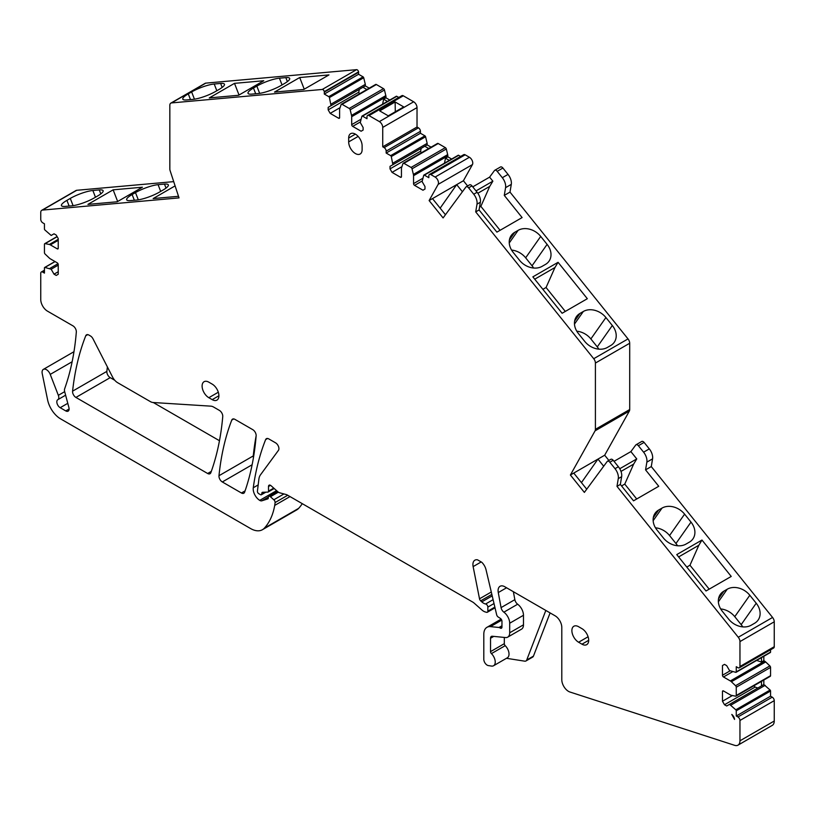 <?xml version="1.0" encoding="UTF-8"?>
<svg xmlns="http://www.w3.org/2000/svg" width="815" height="815" viewBox="0 0 815 815"><rect width="100%" height="100%" fill="white"/><g stroke="black" fill="none" stroke-linecap="round" stroke-linejoin="round"><path stroke-width="1.22" d="M395.143 101.967L403.72 106.918L388.256 115.842L379.688 110.891L395.143 101.967L395.295 111.777M367.585 115.455L401.877 95.661A2.853 1.65 -120 0 1 403.303 95.803L413.663 101.794L379.372 121.588L369.012 115.598A2.853 1.65 -120 0 0 367.585 115.455A2.853 1.65 -120 0 0 366.995 116.769L366.995 118.705L362.502 116.117A0.947 0.55 -120 0 0 361.87 116.28L360.271 122.586L363.123 127.537L363.123 130.064L361.106 131.225L352.701 126.376A1.426 0.825 -120 0 1 351.693 124.624L351.693 116.698A4.758 2.74 -120 0 0 351.53 115.404L350.175 109.801A1.426 0.825 -120 0 0 349.217 108.446L342.076 104.32A1.426 0.825 -120 0 0 341.363 104.249A1.426 0.825 -120 0 0 341.118 104.575L339.763 108.609A4.758 2.74 -120 0 0 339.6 109.719L339.6 117.635L338.592 118.226A1.426 0.825 -120 0 0 339.305 118.287A1.426 0.825 -120 0 0 339.6 117.635M413.663 101.794A4.758 2.74 -120 0 1 417.025 107.611L417.025 127.018L382.734 146.812L382.734 127.405A4.758 2.74 -120 0 0 379.372 121.588M57.152 236.696L45.141 243.624A1.426 0.825 -120 0 0 44.744 243.675A1.426 0.825 -120 0 0 44.448 244.327L44.448 252.579A1.426 0.825 -120 0 0 45.141 254.086L49.318 258.06A4.758 2.74 -120 0 0 50.357 258.854L57.223 262.817A1.426 0.825 -120 0 1 58.232 264.559L58.232 274.268L56.215 275.429L54.024 274.166L51.172 269.225L44.917 267.452A0.947 0.55 -120 0 0 44.448 267.921L44.448 273.106L42.767 272.129A2.853 1.65 -120 0 0 41.341 271.986A2.853 1.65 -120 0 0 40.75 273.3L40.75 299.492A9.505 5.491 -120 0 0 47.474 311.147L72.973 325.868A4.758 2.74 -120 0 1 76.325 332.031A332.785 192.136 -120 0 1 65.536 386.239L64.609 388.969A4.758 2.74 -120 0 0 64.64 391.526L68.908 407.531A4.758 2.74 -120 0 1 68.134 411.147A4.758 2.74 -120 0 1 65.75 410.913L60.188 407.694L67.788 403.313M72.138 361.748L50.235 374.391L58.344 395.316A4.758 2.74 -120 0 1 57.814 399.696L65.618 395.183L57.814 399.696A4.758 2.74 -120 0 0 57.804 399.696A4.758 2.74 -120 0 0 57.081 403.507A4.758 2.74 -120 0 0 60.188 407.694M50.235 374.391A6.184 3.566 -120 0 0 43.358 369.378A6.184 3.566 -120 0 0 42.227 373.606L47.596 399.849A19.02 10.982 -120 0 0 60.585 418.859L250.541 528.528A23.767 13.723 -120 0 0 262.43 529.709A23.767 13.723 -120 0 0 264.345 528.161A90.322 52.15 -120 0 0 274.706 505.422A44.693 25.805 -120 0 0 275.073 502.56A2.374 1.375 -120 0 0 273.84 499.778L270.407 496.743A2.374 1.375 -120 0 0 268.787 496.304A2.374 1.375 -120 0 0 268.298 497.395L268.298 497.965A1.905 1.1 -120 0 1 267.901 498.831A1.905 1.1 -120 0 1 267.778 498.892L261.89 500.797A4.758 2.74 -120 0 1 259.72 500.369L276.591 490.63M494.012 603.548L487.839 607.104L487.839 611.158A2.374 1.375 -120 0 1 487.35 612.248A2.374 1.375 -120 0 1 486.596 612.32L485.394 611.994A9.505 5.491 -120 0 1 481.91 609.987L474.33 603.273A9.505 5.491 -120 0 0 472.598 602L287.165 494.939A4.758 2.74 -120 0 0 286.289 494.573L279.616 492.78A4.758 2.74 -120 0 1 277.874 491.781L271.038 485.709A2.853 1.65 -120 0 0 269.093 485.19A2.853 1.65 -120 0 0 268.502 486.494L268.502 491.15A1.905 1.1 -120 0 1 268.104 492.026A1.905 1.1 -120 0 1 267.778 492.107L262.664 492.28A2.374 1.375 -120 0 0 262.267 492.392A2.374 1.375 -120 0 0 261.778 493.483L261.778 493.87A1.905 1.1 -120 0 1 261.381 494.736A1.905 1.1 -120 0 1 260.433 494.644L258.752 493.676A1.905 1.1 -120 0 1 257.418 491.15L258.885 479.169A16.595 9.576 -120 0 1 260.433 474.911L278.445 450.359A4.758 2.74 -120 0 0 278.486 446.477A4.758 2.74 -120 0 0 275.562 442.83L268.777 438.908A4.758 2.74 -120 0 0 266.403 438.674A4.758 2.74 -120 0 0 265.629 439.611A332.785 192.136 -120 0 0 253.271 487.747A9.505 5.491 -120 0 0 259.72 500.369M487.839 607.104A2.374 1.375 -120 0 0 485.618 603.986L493.095 599.667M501.959 626.368L499.646 627.703L500.278 628.08A2.374 1.375 -120 0 0 501.47 628.192A2.374 1.375 -120 0 0 501.959 627.102L501.959 621.285A2.374 1.375 -120 0 0 500.39 618.432L498.159 616.986A2.374 1.375 -120 0 1 496.661 614.765L486.046 569.777A9.505 5.491 -120 0 0 481.757 562.269L477.519 559.823A9.505 5.491 -120 0 0 474.88 560.18A9.505 5.491 -120 0 0 473.128 566.598L479.515 598.801A2.374 1.375 -120 0 0 480.667 600.838L481.797 601.877A8.894 5.135 -120 0 0 485.618 603.986M499.646 627.703A2.374 1.375 -120 0 0 498.994 627.479L501.959 625.777M501.714 620.134L490.447 626.633L498.994 627.479M490.447 626.633A15.21 8.782 -120 0 0 486.963 627.316A15.21 8.782 -120 0 0 483.804 634.274L483.804 659.325A4.758 2.74 -120 0 0 488.317 665.58L491.476 666.069A8.079 4.666 -120 0 0 493.564 665.743A8.079 4.666 -120 0 0 491.425 653.62L505.208 645.663A8.079 4.666 60 0 1 507.348 657.786L493.564 665.743M509.691 623.231A9.505 5.491 -120 0 0 503.874 612.177L517.657 604.221A9.505 5.491 60 0 1 523.475 615.274L509.691 623.231L509.691 632.786A9.505 5.491 -120 0 1 507.725 637.136A9.505 5.491 -120 0 1 505.545 637.554L492.27 636.24A3.983 2.302 -120 0 0 491.353 636.423A3.983 2.302 -120 0 0 490.528 638.247L490.528 651.643A1.905 1.1 -120 0 0 491.425 653.62M763.828 680.036L763.828 684.549L770.083 690.01A0.947 0.55 -120 0 1 770.552 691.018L770.552 696.193L772.233 697.171A2.853 1.65 -120 0 1 774.25 700.656L774.25 721.01A9.505 5.491 -120 0 1 772.284 725.36L737.993 745.155A9.505 5.491 -120 0 1 734.682 745.338L569.96 692.027A9.505 5.491 -120 0 1 561.8 679.73L561.8 627.428A9.505 5.491 -120 0 0 555.076 615.783L504.801 586.759A9.505 5.491 -120 0 0 500.053 586.291A9.505 5.491 -120 0 0 498.271 592.566L501.062 607.613A4.758 2.74 -120 0 0 503.874 612.177M737.993 745.155A9.505 5.491 -120 0 0 739.959 740.804L739.959 720.46A2.853 1.65 -120 0 0 737.942 716.966L736.261 715.998L736.261 710.812A0.947 0.55 -120 0 0 735.802 709.804L729.537 704.343L726.685 705.994L724.494 704.741L722.477 701.246L722.477 691.538A1.426 0.825 -120 0 1 722.773 690.886A1.426 0.825 -120 0 1 723.486 690.957L730.352 694.92A4.758 2.74 -120 0 0 731.391 695.327L735.568 696.173A1.426 0.825 -120 0 0 735.965 696.122A1.426 0.825 -120 0 0 736.261 695.47L736.261 687.218A1.426 0.825 -120 0 0 735.568 685.71L731.391 681.737A4.758 2.74 -120 0 0 730.352 680.943L723.486 676.98A1.426 0.825 -120 0 1 722.477 675.238L722.477 665.529L724.494 664.368L726.685 665.631L729.537 670.582L735.802 672.344A0.947 0.55 -120 0 0 736.261 671.876L736.261 666.701L737.942 667.668A2.853 1.65 -120 0 0 739.368 667.811A2.853 1.65 -120 0 0 739.959 666.497L739.959 641.588A4.758 2.74 -120 0 0 738.278 637.259L616.986 486.361L618.279 478.629A9.505 5.491 -120 0 0 615.019 468.676L609.824 462.207A2.853 1.65 -120 0 0 607.46 461.259A2.853 1.65 -120 0 0 607.155 461.535L584.365 492.403L570.398 475.013L595.072 430.84A4.758 2.74 -120 0 0 595.408 429.332L595.408 363.052A4.758 2.74 -120 0 0 593.727 358.712L475.705 211.89L476.999 204.168A9.505 5.491 -120 0 0 473.739 194.214L468.615 187.827A2.853 1.65 -120 0 0 466.18 186.798A2.853 1.65 -120 0 0 465.874 187.073L443.085 217.931L429.118 200.551L438.144 184.384A4.758 2.74 -120 0 0 435.118 177.059L469.409 157.264A4.758 2.74 60 0 1 472.435 164.589L463.409 180.747L429.118 200.551M469.409 157.264L465.151 154.809L430.86 174.604L435.118 177.059M430.86 174.604A2.853 1.65 -120 0 0 429.434 174.461A2.853 1.65 -120 0 0 428.843 175.765L428.843 177.711L424.36 175.113A0.947 0.55 -120 0 0 423.719 175.286L422.119 181.592L424.982 186.533L424.982 189.06L422.965 190.221L414.56 185.372A1.426 0.825 -120 0 1 413.551 183.63L413.551 175.704A4.758 2.74 -120 0 0 413.388 174.41L412.033 168.807A1.426 0.825 -120 0 0 411.066 167.442L403.934 163.326A1.426 0.825 -120 0 0 403.221 163.255A1.426 0.825 -120 0 0 402.967 163.571L401.612 167.615A4.758 2.74 -120 0 0 401.449 168.715L401.449 176.641L400.44 177.222A1.426 0.825 -120 0 0 401.153 177.293A1.426 0.825 -120 0 0 401.449 176.641M401.938 166.657L392.035 172.373L400.44 177.222M392.035 172.373L390.018 168.878L390.018 166.352L392.881 164.701L391.281 156.551A0.947 0.55 -120 0 0 390.64 155.645L386.157 153.057L386.157 151.121A2.853 1.65 -120 0 0 384.14 147.627L382.734 146.812M340.079 107.651L330.187 113.367L338.592 118.226M330.187 113.367L328.17 109.872L328.17 107.356L331.022 105.706L329.423 97.556A0.947 0.55 -120 0 0 328.791 96.649L324.299 94.061L324.299 92.115A2.853 1.65 -120 0 0 324.268 91.667A1.905 1.1 -120 0 0 322.271 89.456L171.517 102.924A4.758 2.74 -120 0 0 170.824 103.138A4.758 2.74 -120 0 0 169.836 105.318L169.836 168.929A4.758 2.74 -120 0 0 170.152 170.753L179.035 197.892L42.431 210.087A4.758 2.74 -120 0 0 41.738 210.301A4.758 2.74 -120 0 0 40.75 212.481L40.75 219.337A2.853 1.65 -120 0 0 42.767 222.831L44.448 223.809L44.448 228.984A0.947 0.55 -120 0 0 44.917 229.993L51.172 235.454L54.024 233.803L56.215 235.066L58.232 238.55L58.232 248.259L57.223 248.84A1.426 0.825 -120 0 0 57.936 248.911A1.426 0.825 -120 0 0 58.232 248.259M57.223 248.84L50.357 244.877A4.758 2.74 -120 0 0 49.318 244.469L45.141 243.624M581.971 644.186A9.505 5.491 -120 0 0 586.718 644.655A9.505 5.491 -120 0 0 588.175 637.035A9.505 5.491 -120 0 0 581.971 628.66L578.609 626.715A9.505 5.491 -120 0 0 573.852 626.246A9.505 5.491 -120 0 0 572.395 633.866A9.505 5.491 -120 0 0 578.609 642.24L581.971 644.186L588.695 640.305M212.195 399.645A9.505 5.491 -120 0 0 216.943 400.114A9.505 5.491 -120 0 0 218.4 392.494A9.505 5.491 -120 0 0 212.195 384.12L208.834 382.174A9.505 5.491 -120 0 0 204.076 381.705A9.505 5.491 -120 0 0 202.619 389.326A9.505 5.491 -120 0 0 208.834 397.7L212.195 399.645L218.919 395.764M213.622 407.062L219.398 410.403A4.758 2.74 -120 0 1 222.75 416.587A332.785 192.136 -120 0 1 210.83 472.71A4.758 2.74 -120 0 1 210.025 473.729A4.758 2.74 -120 0 1 207.652 473.495L75.917 397.435A4.758 2.74 -120 0 1 72.586 391.169A334.578 193.165 -120 0 1 85.748 335.77A4.758 2.74 -120 0 1 86.522 334.822A4.758 2.74 -120 0 1 88.906 335.067L90.424 335.943A4.758 2.74 -120 0 1 93.002 338.816L112.541 376.988A9.505 5.491 -120 0 0 117.696 382.734L150.357 401.601A9.505 5.491 -120 0 0 153.098 402.508L210.881 406.155A9.505 5.491 -120 0 1 213.622 407.062M256.144 435.842A4.758 2.74 -120 0 0 252.793 429.678L234.914 419.358A4.758 2.74 -120 0 0 232.54 419.124A4.758 2.74 -120 0 0 231.755 420.092A332.785 192.136 -120 0 0 218.98 475.726A4.758 2.74 -120 0 0 222.322 481.96L241.434 492.994A4.758 2.74 -120 0 0 243.807 493.228A4.758 2.74 -120 0 0 244.612 492.199A332.785 192.136 -120 0 0 256.144 435.842M348.667 138.02A9.505 5.491 -120 0 1 350.644 133.67A9.505 5.491 -120 0 1 357.968 136.217A9.505 5.491 -120 0 1 362.115 145.783L362.115 149.665A9.505 5.491 -120 0 1 360.149 154.015A9.505 5.491 -120 0 1 352.824 151.468A9.505 5.491 -120 0 1 348.667 141.902L348.667 138.02L355.391 134.139M734.559 719.421L731.789 714.439A4.758 2.74 -120 0 1 734.559 719.421M550.094 612.911L533.448 656.126A4.758 2.74 -120 0 1 532.664 657.094L525.94 660.975A4.758 2.74 -120 0 1 524.717 661.169L506.451 658.296M770.552 696.193L736.261 715.998M765.173 685.323L730.882 705.128M763.828 684.549L729.537 704.343M761.475 681.391L761.475 685.914M769.859 676.379A1.426 0.825 -120 0 0 770.257 676.328A1.426 0.825 -120 0 0 770.552 675.676L736.261 695.47M763.828 656.289L763.828 660.68L764.643 661.148A4.758 2.74 -120 0 1 765.682 661.943L769.859 665.916A1.426 0.825 -120 0 1 770.552 667.424L770.552 675.676M763.828 660.68L761.475 662.035L756.646 660.425M761.475 657.644L761.475 662.035M770.083 652.55A0.947 0.55 -120 0 0 770.552 652.082L770.552 649.81M739.368 667.811L773.659 648.007A2.853 1.65 -120 0 0 774.25 646.702L774.25 621.794A4.758 2.74 -120 0 0 772.569 617.454L738.278 637.259M772.569 617.454L651.277 466.567L645.562 469.868L658.744 486.27L633.53 500.828L620.347 484.426L616.986 486.361M684.6 514.143A17.115 13.498 -144.9 0 0 662.014 508.091L658.652 510.027A17.115 13.498 -144.9 0 0 655.128 513.226A17.115 13.498 -144.9 0 0 657.033 530.056L663.43 538.022A17.115 13.498 -144.9 0 0 686.016 544.074L689.378 542.128A17.115 13.498 -144.9 0 0 692.903 538.939A17.115 13.498 -144.9 0 0 690.998 522.109L684.6 514.143L669.553 535.547L675.961 543.513A17.115 13.498 -144.9 0 1 677.52 545.755M706.014 590.987L676.756 554.597L701.97 540.039L731.228 576.439L706.014 590.987M749.81 595.266A17.115 13.498 -144.9 0 0 727.225 589.214L723.863 591.16A17.115 13.498 -144.9 0 0 720.348 594.349A17.115 13.498 -144.9 0 0 722.243 611.179L728.651 619.145A17.115 13.498 -144.9 0 0 751.236 625.197L754.588 623.261A17.115 13.498 -144.9 0 0 758.113 620.062A17.115 13.498 -144.9 0 0 756.218 603.232L749.81 595.266L734.763 616.67L741.171 624.636A17.115 13.498 -144.9 0 1 742.74 626.888M651.277 466.567L652.57 458.835A9.505 5.491 -120 0 0 649.311 448.882L644.105 442.413L638.389 445.713L643.595 452.182A9.505 5.491 -120 0 1 646.855 462.136L645.562 469.868M644.105 442.413A2.853 1.65 -120 0 0 641.751 441.465L636.036 444.766A2.853 1.65 -120 0 0 635.731 445.041L630.881 451.602L614.031 461.331M638.389 445.713A2.853 1.65 -120 0 0 636.036 444.766M608.876 460.444L604.679 455.218L570.398 475.013M603.691 466.231L597.966 459.1L581.431 482.623M475.705 211.89L479.067 209.954L496.906 232.132L522.109 217.574L504.281 195.396L509.996 192.096L628.019 338.918A4.758 2.74 -120 0 1 629.7 343.247L629.7 409.538A4.758 2.74 -120 0 1 629.363 411.045L604.679 455.218M562.116 313.266L587.33 298.708L558.071 262.308L532.857 276.866L562.116 313.266M540.702 236.411A17.115 13.498 -144.9 0 0 518.116 230.36L514.754 232.295A17.115 13.498 -144.9 0 0 511.229 235.494A17.115 13.498 -144.9 0 0 513.134 252.324L519.532 260.291A17.115 13.498 -144.9 0 0 542.118 266.342L545.48 264.406A17.115 13.498 -144.9 0 0 549.004 261.207A17.115 13.498 -144.9 0 0 547.099 244.378L540.702 236.411L525.655 257.815L532.052 265.782A17.115 13.498 -144.9 0 1 533.621 268.023M605.912 317.534A17.115 13.498 -144.9 0 0 583.326 311.483L579.964 313.429A17.115 13.498 -144.9 0 0 576.45 316.627A17.115 13.498 -144.9 0 0 578.344 333.447L584.752 341.424A17.115 13.498 -144.9 0 0 607.328 347.475L610.69 345.529A17.115 13.498 -144.9 0 0 614.215 342.331A17.115 13.498 -144.9 0 0 612.32 325.501L605.912 317.534L590.865 338.938L597.273 346.905A17.115 13.498 -144.9 0 1 598.831 349.156M509.996 192.096L511.29 184.363A9.505 5.491 -120 0 0 508.03 174.41L502.906 168.033A2.853 1.65 -120 0 0 500.471 166.993L494.756 170.294A2.853 1.65 -120 0 0 494.45 170.569L489.601 177.14L472.761 186.859M504.281 195.396L505.575 187.664A9.505 5.491 -120 0 0 502.315 177.711L497.191 171.333A2.853 1.65 -120 0 0 494.756 170.294M467.606 185.973L463.409 180.747M462.411 191.759L456.685 184.628L440.151 208.151M465.151 154.809A2.853 1.65 -120 0 0 463.725 154.667L429.434 174.461M458.01 155.492A0.947 0.55 -120 0 1 458.651 155.319L460.618 156.46M451.642 159.037L447.843 156.847L445.489 158.202L449.289 160.402M447.843 156.847L447.843 155.91A4.758 2.74 -120 0 0 447.68 154.616L413.388 174.41M445.489 158.202L444.47 163.183M403.221 163.255L437.502 143.45A1.426 0.825 -120 0 1 438.215 143.522L445.357 147.647A1.426 0.825 -120 0 1 446.314 149.002L447.68 154.616M390.018 168.878L420.601 151.223L421.192 148.361L427.162 144.907L431.074 147.169M392.881 164.701L424.809 146.262L428.721 148.524M427.162 144.907L427.162 143.358L392.881 163.153M427.162 143.358L425.573 136.757A0.947 0.55 -120 0 0 424.931 135.85L420.438 133.263L386.157 153.057M420.438 133.263L420.438 131.317A2.853 1.65 -120 0 0 418.421 127.833L384.14 147.627M417.025 127.018L418.421 127.833M396.151 96.486A0.947 0.55 -120 0 1 396.793 96.323L398.769 97.454M389.794 100.041L385.984 97.841L383.631 99.206L387.441 101.396M385.984 97.841L385.984 96.904A4.758 2.74 -120 0 0 385.821 95.61L351.53 115.404M383.631 99.206L382.612 104.188M341.363 104.249L375.654 84.454A1.426 0.825 -120 0 1 376.367 84.526L383.508 88.652A1.426 0.825 -120 0 1 384.466 90.007L385.821 95.61M328.17 109.872L358.753 92.217L359.334 89.355L365.314 85.911L369.226 88.163M331.022 105.706L362.96 87.266L366.872 89.528M365.314 85.911L365.314 84.353L331.022 104.147M365.314 84.353L363.714 77.761A0.947 0.55 -120 0 0 363.072 76.855L358.59 74.267L324.299 94.061M358.59 74.267L358.59 72.321A2.853 1.65 -120 0 0 358.559 71.873A1.905 1.1 -120 0 0 356.562 69.662L322.271 89.456M170.824 103.138L205.105 83.344A4.758 2.74 -120 0 1 205.808 83.13L356.562 69.662M209.282 97.912L234.496 83.354L263.754 80.746L238.54 95.294L209.282 97.912M299.706 77.527L328.965 74.919L303.751 89.477L274.502 92.085L299.706 77.527L304.24 89.192M285.831 77.619A17.115 3.617 158.8 0 1 289.692 78.413A17.115 3.617 158.8 0 1 284.211 83.67L280.849 85.616A17.115 3.617 158.8 0 1 258.274 93.531L251.866 94.112A17.115 3.617 158.8 0 1 248.015 93.307A17.115 3.617 158.8 0 1 253.485 88.061L256.847 86.115A17.115 3.617 158.8 0 1 279.433 78.189L285.831 77.619L287.379 81.602M214.213 84.016L220.621 83.446A17.115 3.617 158.8 0 1 224.471 84.24A17.115 3.617 158.8 0 1 219.001 89.497L215.639 91.433A17.115 3.617 158.8 0 1 193.053 99.359L186.645 99.929A17.115 3.617 158.8 0 1 182.794 99.135A17.115 3.617 158.8 0 1 188.275 93.878L191.637 91.942A17.115 3.617 158.8 0 1 214.213 84.016L216.831 90.75M178.516 196.293L153.149 198.565L175.103 185.881M41.738 210.301L76.019 190.506A4.758 2.74 -120 0 1 76.722 190.292L173.717 181.633M113.142 189.834L142.401 187.216L117.187 201.774L87.928 204.382L113.142 189.834L117.666 201.499M99.267 189.926A17.115 3.617 158.8 0 1 103.118 190.72A17.115 3.617 158.8 0 1 97.647 195.967L94.285 197.913A17.115 3.617 158.8 0 1 71.7 205.838L65.292 206.409A17.115 3.617 158.8 0 1 61.441 205.614A17.115 3.617 158.8 0 1 66.922 200.358L70.284 198.412A17.115 3.617 158.8 0 1 92.859 190.496L99.267 189.926L100.816 193.909M162.857 190.15L159.496 192.085A17.115 3.617 158.8 0 1 136.91 200.011L130.512 200.582A17.115 3.617 158.8 0 1 126.661 199.787A17.115 3.617 158.8 0 1 132.132 194.53L135.494 192.595A17.115 3.617 158.8 0 1 158.079 184.669L164.477 184.098A17.115 3.617 158.8 0 1 168.338 184.893A17.115 3.617 158.8 0 1 162.857 190.15M58.232 265.14L51.172 269.225M58.018 263.714L49.827 268.441M302.273 503.66A90.322 52.15 60 0 1 298.636 508.366A23.767 13.723 60 0 1 296.711 509.905L262.43 529.709M107.397 366.933A334.578 193.165 -120 0 0 106.867 371.375A4.758 2.74 -120 0 0 110.208 377.64L114.762 380.269M256.144 435.791A332.785 192.136 -120 0 0 253.271 455.921A4.758 2.74 -120 0 0 253.434 457.694M505.208 645.663A1.905 1.1 60 0 1 504.312 643.677L504.312 637.442M523.475 615.274L523.475 624.83A9.505 5.491 60 0 1 521.508 629.18L507.725 637.136M517.657 604.221A4.758 2.74 60 0 1 514.846 599.657L513.369 591.7M753.987 685.721L755.087 687.076L757.848 688.003M755.087 687.076L724.494 704.741M732.379 695.531L722.477 701.246M724.494 664.368L722.477 665.529M620.347 484.426L621.641 476.694A9.505 5.491 -120 0 0 618.381 466.74L615.019 468.676M609.824 462.207L613.186 460.271L618.381 466.74M613.186 460.271A2.853 1.65 -120 0 0 610.822 459.324L607.46 461.259M586.729 489.204L573.76 473.077M479.067 209.954L480.361 202.222A9.505 5.491 -120 0 0 477.101 192.269L473.739 194.214M466.18 186.798L469.542 184.852A2.853 1.65 -120 0 1 471.977 185.891L477.101 192.269M445.448 214.742L432.48 198.605M420.601 151.223L421.233 152.843M421.192 148.361L390.018 166.352M358.753 92.217L359.384 93.847M359.334 89.355L328.17 107.356M58.232 271.741L54.024 274.166M525.94 660.975A4.758 2.74 -120 0 0 526.724 660.007L545.826 610.445M636.719 498.984L624.759 484.1L633.642 464.122L636.76 458.916L630.881 451.602M655.464 527.804A17.115 13.498 -144.9 0 1 669.553 535.547M678.63 556.92L698.852 545.245L689.969 565.233L709.203 589.153M698.852 545.245L701.97 540.039M720.684 608.937A17.115 13.498 -144.9 0 1 734.763 616.67M619.757 468.737L636.76 458.916M500.084 230.299L480.86 206.368L489.734 186.391L492.861 181.185L489.601 177.14M565.304 311.422L546.07 287.501L554.954 267.514L558.071 262.308M534.732 279.188L554.954 267.514M511.565 250.083A17.115 13.498 -144.9 0 1 525.655 257.815M576.786 331.206A17.115 13.498 -144.9 0 1 590.865 338.938M476.011 190.914L492.861 181.185M234.496 83.354L239.019 95.019M624.759 484.1L621.57 485.944M620.999 471.416L633.642 464.122M689.969 565.233L686.78 567.067M480.86 206.368L479.546 207.132M477.835 193.257L489.734 186.391M546.07 287.501L542.882 289.335M153.302 402.518L219.469 440.721M403.303 95.803L369.012 115.598M417.025 107.611L382.734 127.405M500.278 628.08L501.959 627.102M774.25 721.01L739.959 740.804M774.25 700.656L739.959 720.46M772.233 697.171L737.942 716.966M770.552 691.018L736.261 710.812M770.083 690.01L735.802 709.804M770.552 667.424L736.261 687.218M769.859 665.916L735.568 685.71M765.682 661.943L731.391 681.737M764.643 661.148L730.352 680.943M732.624 671.703L723.486 676.98M770.552 652.082L736.261 671.876M774.25 646.702L739.959 666.497M774.25 621.794L739.959 641.588M652.57 458.835L646.855 462.136M649.311 448.882L643.595 452.182M629.363 411.045L595.072 430.84M629.7 409.538L595.408 429.332M629.7 343.247L595.408 363.052M628.019 338.918L593.727 358.712M511.29 184.363L505.575 187.664M508.03 174.41L502.315 177.711M502.906 168.033L497.191 171.333M438.144 184.384L472.435 164.589M458.651 155.319L424.36 175.113M447.843 155.91L413.551 175.704M422.69 178.353L413.551 183.63M446.314 149.002L412.033 168.807M445.357 147.647L411.066 167.442M438.215 143.522L403.934 163.326M425.573 136.757L391.281 156.551M424.931 135.85L390.64 155.645M420.438 131.317L386.157 151.121M396.793 96.323L362.502 116.117M385.984 96.904L351.693 116.698M360.831 119.347L351.693 124.624M384.466 90.007L350.175 109.801M383.508 88.652L349.217 108.446M376.367 84.526L342.076 104.32M363.714 77.761L329.423 97.556M363.072 76.855L328.791 96.649M358.59 72.321L324.299 92.115M358.559 71.873L324.268 91.667M205.808 83.13L171.517 102.924M76.722 190.292L42.431 210.087M58.232 240.333L50.357 244.877M58.232 239.325L49.318 244.469M55.084 261.584L44.917 267.452M44.448 271.161L42.767 272.129M58.344 395.316L64.68 391.658M264.345 528.161L298.636 508.366M274.706 505.422L290.008 496.579M275.073 502.56L287.715 495.265M273.84 499.778L283.956 493.941M278.353 492.158L270.407 496.743M268.318 497.089L261.89 500.797M253.271 487.747L258.182 484.915M265.629 439.611L267.605 438.48M261.778 493.87L264.641 492.219M263.928 492.24L261.778 493.483M268.502 491.15L273.748 488.114M270.519 485.332L268.502 486.494M487.839 611.158L494.858 607.114M481.797 601.877L492.199 595.877M491.853 594.39L480.667 600.838M479.515 598.801L491.292 592.006M481.196 561.942L473.128 566.598M211.309 471.376L207.652 473.495M110.208 377.64L75.917 397.435M106.867 371.375L72.586 391.169M87.735 334.629L85.748 335.77M241.434 492.994L245.071 490.895M222.322 481.96L252.12 464.754M253.271 455.921L218.98 475.726M233.762 418.93L231.755 420.092M69.112 408.967L65.75 410.913M490.528 651.643L504.312 643.677M493.747 636.393L490.528 638.247M509.691 632.786L523.475 624.83M501.062 607.613L514.846 599.657M498.271 592.566L506.563 587.778M723.486 690.957L722.477 691.538M730.046 670.867L722.477 675.238M621.641 476.694L618.279 478.629M480.361 202.222L476.999 204.168M471.977 185.891L468.615 187.827M422.119 181.012L414.56 185.372M360.271 122.006L352.701 126.376M578.609 642.24L588.094 636.76M208.834 397.7L218.318 392.219M358.162 136.421L348.667 141.902M533.448 656.126L526.724 660.007M690.998 522.109L675.961 543.513M662.014 508.091L653.151 520.693M658.652 510.027L653.314 517.617M756.218 603.232L741.171 624.636M727.225 589.214L718.372 601.827M723.863 591.16L718.535 598.75M547.099 244.378L532.052 265.782M518.116 230.36L509.253 242.962M514.754 232.295L509.416 239.895M612.32 325.501L597.273 346.905M583.326 311.483L574.463 324.095M579.964 313.429L574.636 321.018M279.433 78.189L282.041 84.923M259.659 93.368L256.847 86.115M253.485 88.061L255.696 93.766M194.449 99.196L191.637 91.942M188.275 93.878L190.486 99.593M222.169 87.429L220.621 83.446M92.859 190.496L95.477 197.23M73.095 205.665L70.284 198.412M66.922 200.358L69.132 206.063M166.026 188.082L164.477 184.098M158.079 184.669L160.687 191.403M138.305 199.838L135.494 192.595M132.132 194.53L134.343 200.235M486.963 627.316L501.133 619.135M770.257 676.328L735.965 696.122M770.358 652.52L736.067 672.314M458.173 155.278L423.882 175.072M396.314 96.272L362.033 116.066M57.081 236.554L44.744 243.675M54.982 261.523L44.642 267.483M44.448 270.193L41.341 271.986M43.358 369.378L73.971 351.703M268.787 496.304L277.385 491.343M261.381 494.736L265.822 492.179M268.104 492.026L274.186 488.511M487.35 612.248L495.021 607.817"/></g></svg>

